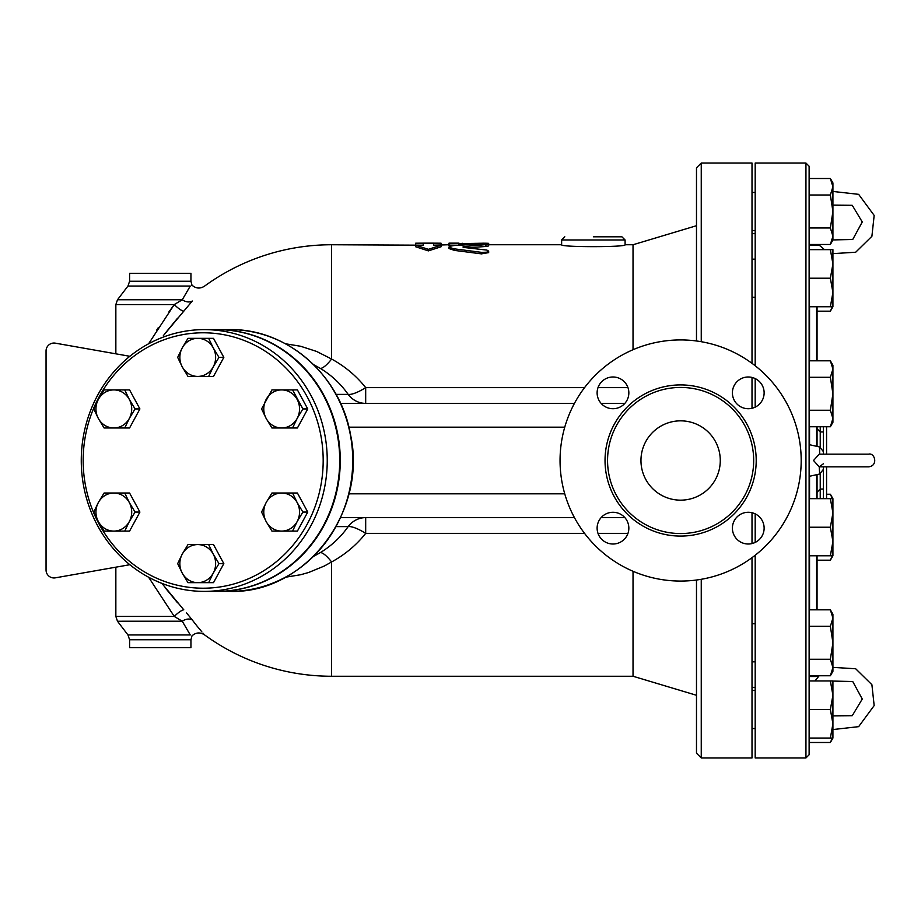 <?xml version="1.0" encoding="UTF-8"?>
<svg xmlns="http://www.w3.org/2000/svg" width="921" height="921" viewBox="0 0 921 921"><rect width="100%" height="100%" fill="white"/><g stroke="black" fill="none" stroke-linecap="round" stroke-linejoin="round"><path stroke-width="1.38" d="M640.958 460.5A39.661 39.661 0 0 1 700.455 426.158A39.661 39.661 0 0 1 700.455 494.842A39.661 39.661 0 0 1 640.958 460.5M748.266 376.988A15.864 15.864 0 0 1 764.131 392.853A15.864 15.864 0 0 1 748.266 408.717A15.864 15.864 0 0 1 732.402 392.853A15.864 15.864 0 0 1 748.266 376.988M597.119 392.853A15.864 15.864 0 0 1 612.983 376.988A15.864 15.864 0 0 1 628.847 392.853A15.864 15.864 0 0 1 612.983 408.717A15.864 15.864 0 0 1 597.119 392.853M612.983 544.012A15.864 15.864 0 0 1 597.119 528.147A15.864 15.864 0 0 1 612.983 512.283A15.864 15.864 0 0 1 628.847 528.147A15.864 15.864 0 0 1 612.983 544.012M764.131 528.147A15.864 15.864 0 0 1 748.266 544.012A15.864 15.864 0 0 1 732.402 528.147A15.864 15.864 0 0 1 748.266 512.283A15.864 15.864 0 0 1 764.131 528.147M752.008 408.268L752.008 377.437M752.008 363.335L752.008 163.04L701.249 163.04L696.483 167.806L696.483 340.977M701.249 579.286L701.249 757.96L752.008 757.96L752.008 557.666M752.008 543.563L752.008 512.732M755.185 407.128L755.185 378.577M755.185 365.752L755.185 163.04L805.944 163.04L805.944 757.96L809.122 754.783L809.122 426.757L830.362 426.757L832.918 418.502L832.918 422.336L830.362 426.757M805.944 757.96L755.185 757.96L755.185 555.248M755.185 542.423L755.185 513.872M753.677 460.5A73.058 73.058 0 0 1 644.09 523.773A73.058 73.058 0 0 1 644.09 397.227A73.058 73.058 0 0 1 753.677 460.5M801.189 460.5A120.57 120.57 0 0 1 620.34 564.918A120.57 120.57 0 0 1 620.34 356.082A120.57 120.57 0 0 1 801.189 460.5M441.067 244.744L441.067 243.202L433.538 243.156L433.538 245.193L441.067 245.193L428.38 249.338L415.693 245.193L423.223 245.193L423.223 243.156L415.693 243.202L415.693 244.744M423.223 245.193L331.606 244.744A215.756 215.756 0 0 0 204.416 286.224C200.018 288.941 195.885 288.595 191.994 285.176L191.683 285.337M441.067 245.193L441.067 246.77L428.38 250.88L415.693 246.77L415.693 245.193M428.38 250.88L428.38 249.338M448.999 244.744L433.538 245.193M485.897 246.46L485.897 244.894C490.179 244.226 488.694 243.915 481.441 243.938L454.076 245.527L449.874 246.264L449.057 247.208L453.639 248.751L481.683 252.377L486.587 252.216L488.66 251.122L486.933 250.098L464.714 247.553C462.4 247.173 462.4 246.816 464.714 246.483L488.66 244.364L488.66 245.942L485.897 246.46L467.338 247.818M464.714 247.553C462.4 247.173 462.4 246.816 464.714 246.483L464.714 247.553M488.66 251.088L488.66 252.619L481.441 253.862L454.548 250.408L448.999 248.555L448.999 247.001M481.441 252.342L481.66 253.885M448.999 243.202L448.999 243.835L483.663 243.202C490.11 243.282 490.11 243.42 483.663 243.628M451.716 245.815L448.999 245.423L448.999 243.835M458.992 245.182L458.992 243.835M633.026 349.727L633.026 244.744L625.094 244.744C627.051 247.289 559.68 247.289 561.637 244.744L561.637 239.99L625.094 239.99L621.928 236.812L593.366 236.812M276.761 389.905L292.567 389.905L302.894 408.936L297.149 418.456A19.042 17.89 -90 0 0 297.149 399.426A19.042 17.89 -90 0 0 281.665 389.905A19.042 17.89 -90 0 0 266.169 399.426A19.042 17.89 -90 0 0 266.169 418.456L261.587 408.936L271.914 389.905L297.414 389.905L307.741 408.936L297.414 427.977L271.914 427.977L266.169 418.456A19.042 17.89 -90 0 0 281.665 427.977A19.042 17.89 -90 0 0 297.149 418.456L292.567 427.977L276.761 427.977M266.169 521.574L261.587 512.064L266.169 502.544A19.042 17.89 -90 0 0 266.169 521.574A19.042 17.89 -90 0 0 281.665 531.095L271.914 531.095L266.169 521.574M271.914 493.023L281.665 493.023A19.042 17.89 -90 0 0 266.169 502.544L271.914 493.023M276.761 493.023L292.567 493.023L297.149 502.544A19.042 17.89 -90 0 0 281.665 493.023L297.414 493.023L307.741 512.064L297.414 531.095L281.665 531.095A19.042 17.89 -90 0 0 297.149 521.574L292.567 531.095L276.761 531.095M302.894 512.064L297.149 521.574A19.042 17.89 -90 0 0 297.149 502.544L302.894 512.064L307.741 512.064M182.254 554.097L187.999 544.576L197.739 544.576A19.042 17.89 -90 0 0 182.254 554.097A19.042 17.89 -90 0 0 182.254 573.138L177.672 563.617L182.254 554.097M192.846 544.576L208.653 544.576L213.235 554.097A19.042 17.89 -90 0 0 197.739 544.576L213.499 544.576L223.826 563.617L218.979 563.617L213.235 573.138A19.042 17.89 -90 0 0 213.235 554.097L218.979 563.617M197.739 582.659L187.999 582.659L182.254 573.138A19.042 17.89 -90 0 0 197.739 582.659A19.042 17.89 -90 0 0 213.235 573.138L208.653 582.659L197.739 582.659M113.824 493.023L124.738 493.023L129.32 502.544A19.042 17.89 -90 0 0 113.824 493.023A19.042 17.89 -90 0 0 98.34 502.544L104.085 493.023L113.824 493.023M135.065 512.064L129.32 521.574A19.042 17.89 -90 0 0 129.32 502.544L135.065 512.064L139.911 512.064L129.585 531.095L113.824 531.095A19.042 17.89 -90 0 0 129.32 521.574L124.738 531.095L108.92 531.095M98.34 521.574L93.758 512.064L98.34 502.544A19.042 17.89 -90 0 0 98.34 521.574A19.042 17.89 -90 0 0 113.824 531.095L104.085 531.095L98.34 521.574M129.32 399.426L135.065 408.936L129.32 418.456A19.042 17.89 -90 0 0 129.32 399.426A19.042 17.89 -90 0 0 113.824 389.905L124.738 389.905L129.32 399.426M108.92 389.905L129.585 389.905L139.911 408.936L129.585 427.977L113.824 427.977A19.042 17.89 -90 0 0 129.32 418.456L124.738 427.977L108.92 427.977M104.085 427.977L98.34 418.456A19.042 17.89 -90 0 0 113.824 427.977L104.085 427.977M98.34 399.426L104.085 389.905L113.824 389.905A19.042 17.89 -90 0 0 98.34 399.426A19.042 17.89 -90 0 0 98.34 418.456L93.758 408.936L98.34 399.426M307.741 408.936L302.894 408.936M223.826 563.617L213.499 582.659L192.846 582.659M139.911 512.064L129.585 493.023L108.92 493.023M139.911 408.936L135.065 408.936M213.235 366.903L208.653 376.424L197.739 376.424A19.042 17.89 -90 0 0 213.235 366.903A19.042 17.89 -90 0 0 213.235 347.862L218.979 357.383L213.235 366.903M187.999 376.424L182.254 366.903A19.042 17.89 -90 0 0 197.739 376.424L187.999 376.424M177.672 357.383L182.254 347.862A19.042 17.89 -90 0 0 182.254 366.903L177.672 357.383M197.739 338.341L208.653 338.341L213.235 347.862A19.042 17.89 -90 0 0 197.739 338.341A19.042 17.89 -90 0 0 182.254 347.862L187.999 338.341L197.739 338.341M218.979 357.383L223.826 357.383L213.499 338.341L192.846 338.341M223.826 357.383L213.499 376.424L192.846 376.424M285.475 577.225L300.637 574.739L308.662 572.482L324.215 566.07L331.606 561.971C345.168 554.5 356.519 544.967 365.683 533.374L365.683 517.614A23.796 22.357 -90 0 0 348.173 526.605C340.77 537.127 331.525 545.773 320.427 552.554L313.716 556.272M584.57 533.374L365.683 533.374A23.796 6.666 35.6 0 0 348.173 526.605L336.073 526.605M340.586 517.614L574.439 517.614M601.114 517.614L624.841 517.614M313.716 364.728L320.427 368.446C331.514 375.215 340.77 383.873 348.173 394.395A23.796 6.666 144.4 0 0 365.683 387.626C356.508 376.033 345.156 366.5 331.606 359.029L316.594 351.431L300.626 346.261L285.475 343.775M204.347 634.696L204.416 634.776A215.756 215.756 0 0 0 331.606 676.256L633.026 676.256L633.026 571.273M217.011 329.614A130.886 122.988 90 0 1 217.275 329.614A130.886 122.988 90 0 1 340.263 460.5A130.886 122.988 90 0 1 217.275 591.386A130.886 122.988 90 0 1 217.011 591.386M83.166 460.5A127.708 120.006 90 0 1 263.176 349.899A127.708 120.006 90 0 1 263.176 571.101A127.708 120.006 90 0 1 83.166 460.5M81.267 460.5A130.886 122.988 -90 0 0 204.255 591.386A130.886 122.988 -90 0 0 327.243 460.5A130.886 122.988 -90 0 0 204.255 329.614A130.886 122.988 -90 0 0 81.267 460.5M204.255 329.614L216.734 329.614A130.886 122.988 90 0 1 339.722 460.5A130.886 122.988 90 0 1 216.734 591.386L204.255 591.386M823.397 463.781L819.206 466.843L813.519 460.5L819.206 454.157L868.618 454.157C874.8 452.464 878.519 465.761 868.618 466.843L819.206 466.843L819.678 474.016L823.397 469.376L823.397 466.843L823.397 469.376M819.678 474.016L809.122 476.364L809.122 166.217L805.944 163.04M809.122 444.636L819.678 446.984L819.655 454.168M823.397 454.157L823.397 426.757M755.185 690.474L752.008 690.474M755.185 230.526L752.008 230.526L755.185 230.526M809.122 742.487L830.362 742.487L832.342 738.066M832.918 695.228L830.362 680.953L832.918 680.953L832.918 723.791L830.362 709.515L832.918 695.228M832.918 738.066L830.362 738.066L832.918 723.791L832.918 738.066L830.362 742.487M830.362 609.817L832.918 614.238L832.918 618.06L830.362 609.817L809.122 609.817M832.918 642.789L830.362 626.303L832.918 618.06L832.918 667.518L830.362 659.275L832.918 642.789M832.918 667.518L832.918 671.34L830.362 675.761L832.918 667.518M832.918 512.939L830.362 498.664L832.918 498.664L832.918 541.502L830.362 527.226L832.918 512.939L832.918 502.498M832.918 555.777L830.362 555.777L832.918 541.502L832.918 555.777L830.362 560.198L832.342 555.777M830.362 360.802L832.918 365.223L832.918 369.045L830.362 360.802L809.122 360.802L809.122 377.288L830.362 377.288L832.918 369.045L832.918 393.774L830.362 377.288M832.918 418.502L830.362 410.259L832.918 393.774L832.918 418.502M830.362 306.762L832.918 292.487L832.918 306.762L809.122 306.762L809.122 249.66L832.918 249.66L832.918 263.936L830.362 249.66M832.918 292.487L830.362 278.211L832.918 263.936L832.918 292.487M830.362 244.468L832.918 236.225L832.918 240.047L830.362 244.468L809.122 244.468L809.122 227.971L830.362 227.971L832.918 211.485L832.918 236.225L830.362 227.971M830.362 178.513L832.918 182.934L832.918 186.756L830.362 178.513L809.122 178.513M832.918 211.485L830.362 194.999L832.918 186.756L832.918 211.485M817.054 311.183L830.362 311.183L832.342 306.762M832.918 191.441L858.637 194.343L874.167 215.422L871.899 236.294L855.678 252.239L832.918 253.632L832.918 263.936M809.122 738.066L830.362 738.066M830.362 680.953L809.122 680.953L809.122 709.515L830.362 709.515M809.122 659.275L830.362 659.275M809.122 675.761L830.362 675.761M809.122 626.303L830.362 626.303M809.122 527.226L830.362 527.226M809.122 555.777L830.362 555.777M809.122 498.664L830.362 498.664M809.122 410.259L830.362 410.259M809.122 278.211L830.362 278.211M809.122 227.971L809.122 194.999L830.362 194.999M809.122 245.239L819.149 245.239M809.122 676.532L818.424 676.532M832.342 498.664L830.362 494.243L826.574 494.243M817.054 560.198L830.362 560.198M696.483 580.023L696.483 753.194L701.249 757.96M820.231 498.664L820.231 489.051L823.397 489.051L823.397 466.843M817.054 446.397L817.054 426.757L817.054 446.397M817.054 360.802L817.054 306.762L817.054 360.802M817.054 474.603L817.054 498.664M817.054 555.777L817.054 609.817L817.054 555.777M826.574 454.157L826.574 426.757L826.574 454.157M826.574 466.843L826.574 498.664L826.574 466.843M809.122 306.762L809.122 360.802M129.596 639.761L190.946 639.761L190.946 647.693L129.596 647.693L129.596 639.761L127.961 634.949L117.485 621.238L115.85 616.425L174.276 616.425L148.58 577.202L174.276 616.425A9.521 2.072 137.7 0 1 183.797 609.829L161.843 583.35M165.147 587.69L177.58 602.829M174.276 616.425L182.277 621.238A9.521 6.965 143.2 0 1 192.305 619.983L186.433 612.787M117.485 621.238L182.231 621.215M127.961 634.949L190.256 634.949C192.57 636.1 192.57 636.1 190.256 634.949L182.277 621.238M192.305 619.983C207.835 639.22 207.835 639.22 192.305 619.983L196.173 624.991M196.806 625.773L201.814 631.794M202.908 633.061L203.898 634.189M163.362 335.624L183.797 311.171A9.521 2.072 42.3 0 1 174.276 304.575L148.58 343.798M183.797 311.171L192.305 301.017A9.521 6.965 36.8 0 1 182.277 299.762L174.357 304.529M129.596 281.239L190.946 281.239L190.946 273.307L129.596 273.307L129.596 281.239L127.961 286.051L190.256 286.051C192.57 284.9 192.57 284.9 190.256 286.051L182.277 299.762L117.485 299.762L115.85 304.575L174.276 304.575L173.735 305.312M192.305 301.017C207.835 281.78 207.835 281.78 192.305 301.017L192.305 301.017M186.03 293.315L187.849 290.196M188.391 289.275L189.035 288.158M183.567 311.425L183.026 312.023M177.58 318.171L165.124 333.344M156.72 330.086L158.182 327.795M168.98 311.828L173.585 305.507M115.85 616.425L115.85 567.175L55.364 577.835A7.932 7.932 0 0 1 46.05 570.03L46.05 350.97A7.932 7.932 0 0 1 55.364 343.165L115.85 353.825L115.85 304.575M320.427 368.446A23.796 6.332 121.2 0 0 331.606 359.029L331.606 244.744M331.606 676.256L331.606 561.971A23.796 6.332 58.8 0 0 320.427 552.554M55.364 343.165L129.849 356.289M46.05 570.03L46.05 350.97M129.849 564.711L55.364 577.835M336.073 394.395L348.173 394.395A23.796 22.357 -90 0 0 365.683 403.386L365.683 387.626L584.57 387.626M624.841 403.386L601.114 403.386M574.439 403.386L340.586 403.386M756.21 460.5A75.591 75.591 0 0 0 642.823 395.04A75.591 75.591 0 0 0 642.823 525.96A75.591 75.591 0 0 0 756.21 460.5M454.548 250.408L454.548 248.866M483.663 243.892L483.663 243.202M462.169 244.744L462.169 243.202M598.005 533.374L627.961 533.374M564.746 493.817L348.875 493.817M627.961 387.626L598.005 387.626M820.231 447.134L820.231 426.757M817.054 492.228L820.231 489.051L820.231 473.866M823.397 489.051L823.397 498.664M809.547 444.728L809.547 426.757M809.547 360.802L809.547 306.762M809.547 609.817L809.547 555.777M809.547 498.664L809.547 476.272M816.628 474.695L816.628 498.664M816.628 555.777L816.628 609.817M816.628 306.762L816.628 360.802M816.628 426.757L816.628 446.305M229.755 329.614A130.886 122.988 90 0 1 352.743 460.5A130.886 122.988 90 0 1 229.755 591.386C304.701 594.022 367.606 512.444 350.579 435.011C340.505 375.296 286.961 328.498 229.755 329.614L217.275 329.614M701.249 341.714L701.249 163.04M348.875 427.183L564.746 427.183M752.008 687.354L755.185 687.354M752.008 233.646L755.185 233.646M433.538 243.156L423.223 243.156M458.992 243.156L448.999 243.156M488.66 244.94L488.66 243.351M561.637 239.99L564.815 236.812M625.094 244.744L625.094 239.99M561.637 244.744L488.66 244.744M465.773 244.744L458.992 244.744M832.918 205.141L852.259 205.314L862.263 221.973L852.742 239.472L832.918 239.932M818.424 244.468L824.491 249.66M832.918 715.859L852.259 715.686L862.263 699.027L852.742 681.528L832.918 681.068M815.027 680.953L819.149 675.761M832.918 667.368L855.678 668.761L871.899 684.706L874.167 705.578L858.637 726.657L832.918 729.559M819.678 446.984L823.397 451.624M755.185 728.546L752.008 728.546L755.185 728.546M755.185 623.747L752.008 623.747M755.185 661.831L752.008 661.831M755.185 259.169L752.008 259.169M755.185 297.253L752.008 297.253M755.185 192.454L752.008 192.454L755.185 192.454M832.918 306.762L830.362 311.183M832.918 498.664L830.362 494.243M823.397 431.949L820.231 431.949L817.054 428.772M809.547 255.002L809.122 253.413M190.946 639.761L191.994 635.824C195.885 632.405 200.018 632.059 204.416 634.776M191.994 285.176L190.946 281.239M127.961 286.051L117.485 299.762M217.275 591.386L229.755 591.386M633.026 676.256L696.483 695.286M633.026 244.744L696.483 225.714"/></g></svg>
